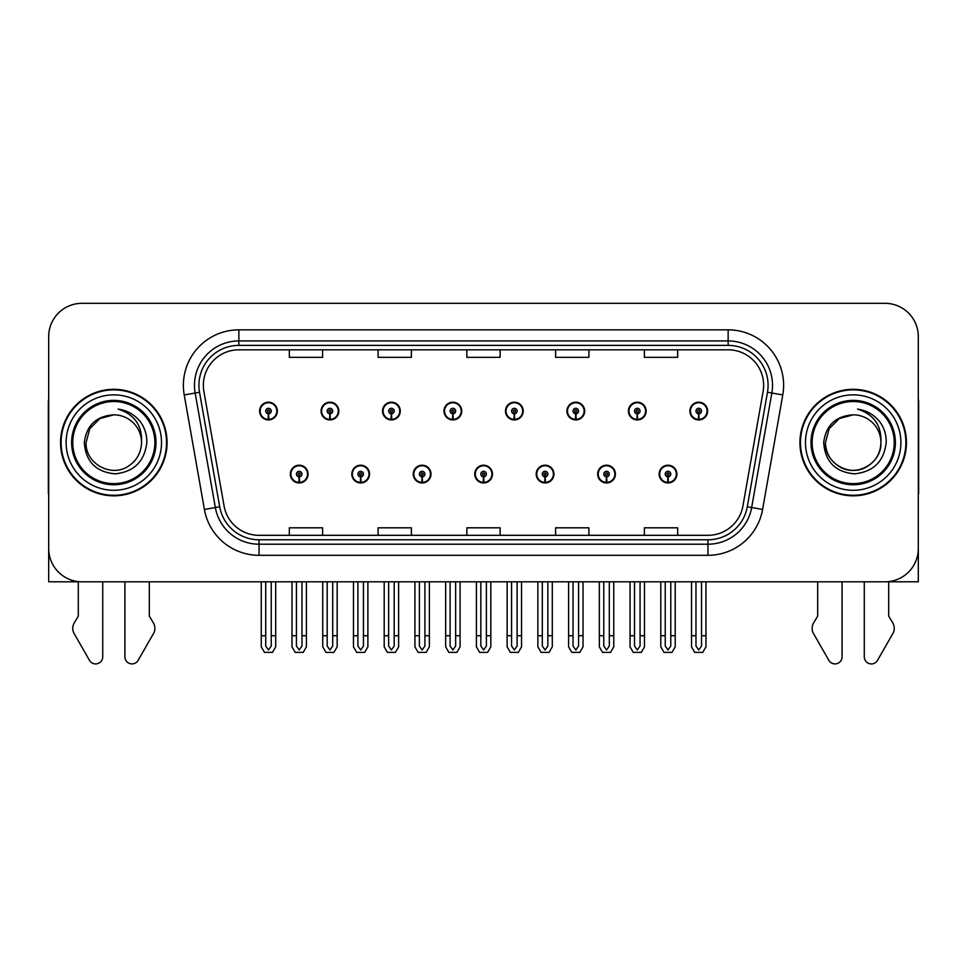 <?xml version="1.0" encoding="UTF-8"?>
<svg xmlns="http://www.w3.org/2000/svg" width="967" height="967" viewBox="0 0 967 967"><rect width="100%" height="100%" fill="white"/><g stroke="black" fill="none" stroke-linecap="round" stroke-linejoin="round"><path stroke-width="1.45" d="M853.184 581.808L864.28 581.808L864.28 656.835A7.083 7.083 0 0 0 877.504 660.376L893.435 632.551A11.096 11.096 0 0 0 892.638 622.663L888.697 616.16L888.697 581.808L918.312 581.808L918.312 336.613A33.289 33.289 0 0 0 885.035 303.324L81.965 303.324A33.289 33.289 0 0 0 48.688 336.613L48.688 581.808L78.303 581.808L78.303 616.16L74.362 622.663A11.096 11.096 0 0 0 73.565 632.551L89.496 660.376A7.083 7.083 0 0 0 102.72 656.835L102.72 581.808L113.816 581.808M290.33 474.084A8.872 8.872 0 0 0 299.214 482.956A8.872 8.872 0 0 0 308.086 474.084A8.872 8.872 0 0 0 299.214 465.2A8.872 8.872 0 0 0 290.33 474.084M474.737 474.084A8.872 8.872 0 0 0 483.609 482.956A8.872 8.872 0 0 0 492.481 474.084A8.872 8.872 0 0 0 483.609 465.2A8.872 8.872 0 0 0 474.737 474.084M351.807 474.084A8.872 8.872 0 0 0 360.679 482.956A8.872 8.872 0 0 0 369.551 474.084A8.872 8.872 0 0 0 360.679 465.2A8.872 8.872 0 0 0 351.807 474.084M536.202 474.084A8.872 8.872 0 0 0 545.074 482.956A8.872 8.872 0 0 0 553.958 474.084A8.872 8.872 0 0 0 545.074 465.2A8.872 8.872 0 0 0 536.202 474.084M597.666 474.084A8.872 8.872 0 0 0 606.551 482.956A8.872 8.872 0 0 0 615.423 474.084A8.872 8.872 0 0 0 606.551 465.2A8.872 8.872 0 0 0 597.666 474.084M413.272 474.084A8.872 8.872 0 0 0 422.144 482.956A8.872 8.872 0 0 0 431.016 474.084A8.872 8.872 0 0 0 422.144 465.2A8.872 8.872 0 0 0 413.272 474.084M259.603 411.06A8.872 8.872 0 0 0 268.475 419.932A8.872 8.872 0 0 0 277.348 411.06A8.872 8.872 0 0 0 268.475 402.187A8.872 8.872 0 0 0 259.603 411.06M443.998 411.06A8.872 8.872 0 0 0 452.882 419.932A8.872 8.872 0 0 0 461.755 411.06A8.872 8.872 0 0 0 452.882 402.187A8.872 8.872 0 0 0 443.998 411.06M505.463 411.06A8.872 8.872 0 0 0 514.347 419.932A8.872 8.872 0 0 0 523.22 411.06A8.872 8.872 0 0 0 514.347 402.187A8.872 8.872 0 0 0 505.463 411.06M566.94 411.06A8.872 8.872 0 0 0 575.812 419.932A8.872 8.872 0 0 0 584.684 411.06A8.872 8.872 0 0 0 575.812 402.187A8.872 8.872 0 0 0 566.94 411.06M321.068 411.06A8.872 8.872 0 0 0 329.94 419.932A8.872 8.872 0 0 0 338.825 411.06A8.872 8.872 0 0 0 329.94 402.187A8.872 8.872 0 0 0 321.068 411.06M628.405 411.06A8.872 8.872 0 0 0 637.277 419.932A8.872 8.872 0 0 0 646.149 411.06A8.872 8.872 0 0 0 637.277 402.187A8.872 8.872 0 0 0 628.405 411.06M382.533 411.06A8.872 8.872 0 0 0 391.405 419.932A8.872 8.872 0 0 0 400.29 411.06A8.872 8.872 0 0 0 391.405 402.187A8.872 8.872 0 0 0 382.533 411.06M659.131 474.084A8.872 8.872 0 0 0 668.016 482.956A8.872 8.872 0 0 0 676.888 474.084A8.872 8.872 0 0 0 668.016 465.2A8.872 8.872 0 0 0 659.131 474.084M689.87 411.06A8.872 8.872 0 0 0 698.742 419.932A8.872 8.872 0 0 0 707.626 411.06A8.872 8.872 0 0 0 698.742 402.187A8.872 8.872 0 0 0 689.87 411.06M60.558 442.572A53.258 53.258 0 0 0 113.816 495.829A53.258 53.258 0 0 0 167.073 442.572A53.258 53.258 0 0 0 113.816 389.314A53.258 53.258 0 0 0 60.558 442.572M799.927 442.572A53.258 53.258 0 0 0 853.184 495.829A53.258 53.258 0 0 0 906.442 442.572A53.258 53.258 0 0 0 853.184 389.314A53.258 53.258 0 0 0 799.927 442.572M203.348 385.313A35.501 35.501 0 0 1 238.849 349.812L728.151 349.812A35.501 35.501 0 0 1 763.108 391.478L742.922 505.983A35.501 35.501 0 0 1 707.953 535.319L259.047 535.319A35.501 35.501 0 0 1 224.078 505.983L203.892 391.478A35.501 35.501 0 0 1 203.348 385.313M198.912 385.313A39.937 39.937 0 0 0 199.516 392.251L219.702 506.756A39.937 39.937 0 0 0 259.047 539.767L707.953 539.767A39.937 39.937 0 0 0 747.298 506.756L767.484 392.251A39.937 39.937 0 0 0 728.151 345.376L238.849 345.376A39.937 39.937 0 0 0 198.912 385.313M184.226 394.947A55.47 55.47 0 0 1 238.849 329.844L728.151 329.844A55.47 55.47 0 0 1 782.774 394.947L762.588 509.452A55.47 55.47 0 0 1 707.953 555.3L259.047 555.3A55.47 55.47 0 0 1 204.412 509.452L184.226 394.947L195.153 393.025A44.385 44.385 0 0 1 238.849 340.94L728.151 340.94A44.385 44.385 0 0 1 771.847 393.025L751.661 507.53A44.385 44.385 0 0 1 707.953 544.203L259.047 544.203A44.385 44.385 0 0 1 215.339 507.53L195.153 393.025A44.385 44.385 0 0 1 194.476 385.313M885.035 303.324L81.965 303.324M48.688 336.613L48.688 548.531A33.289 33.289 0 0 0 81.965 581.808L885.035 581.808A33.289 33.289 0 0 0 918.312 548.531L918.312 336.613M466.856 349.812L466.856 357.331L500.144 357.331L500.144 349.812M378.097 349.812L378.097 357.331L411.386 357.331L411.386 349.812M289.338 349.812L289.338 357.331L322.615 357.331L322.615 349.812M555.614 349.812L555.614 357.331L588.903 357.331L588.903 349.812M644.385 349.812L644.385 357.331L677.662 357.331L677.662 349.812M500.144 535.319L500.144 527.813L466.856 527.813L466.856 535.319M411.386 535.319L411.386 527.813L378.097 527.813L378.097 535.319M322.615 535.319L322.615 527.813L289.338 527.813L289.338 535.319M588.903 535.319L588.903 527.813L555.614 527.813L555.614 535.319M677.662 535.319L677.662 527.813L644.385 527.813L644.385 535.319M670.784 581.808L670.784 646.029L668.016 649.993L665.236 646.029L665.236 635.73L660.799 635.73L660.799 646.826L664.003 652.374L672.017 652.374L675.22 646.826L675.22 581.808M667.895 476.852L667.653 482.388A8.316 8.316 0 0 1 659.687 474.084A8.316 8.316 0 0 1 668.016 465.756A8.316 8.316 0 0 1 676.332 474.084A8.316 8.316 0 0 1 668.378 482.388L668.137 476.852A2.768 2.768 0 0 0 670.784 474.084A2.768 2.768 0 0 0 668.016 471.304A2.768 2.768 0 0 0 665.236 474.084A2.768 2.768 0 0 0 667.895 476.852L667.967 475.184A1.112 1.112 0 0 1 666.904 474.084A1.112 1.112 0 0 1 668.016 472.972A1.112 1.112 0 0 1 669.116 474.084A1.112 1.112 0 0 1 668.064 475.184L668.137 476.852M660.799 581.808L660.799 635.73M665.236 581.808L665.236 635.73M670.784 635.73L675.22 635.73M701.522 581.808L701.522 646.029L698.742 649.993L695.974 646.029L695.974 635.73L691.538 635.73L691.538 646.826L694.741 652.374L702.755 652.374L705.958 646.826L705.958 581.808M698.621 413.828L698.379 419.376A8.316 8.316 0 0 1 690.426 411.06A8.316 8.316 0 0 1 698.742 402.743A8.316 8.316 0 0 1 707.07 411.06A8.316 8.316 0 0 1 699.105 419.376L698.863 413.828A2.768 2.768 0 0 0 701.522 411.06A2.768 2.768 0 0 0 698.742 408.279A2.768 2.768 0 0 0 695.974 411.06A2.768 2.768 0 0 0 698.621 413.828L698.694 412.172A1.112 1.112 0 0 1 697.63 411.06A1.112 1.112 0 0 1 698.742 409.948A1.112 1.112 0 0 1 699.854 411.06A1.112 1.112 0 0 1 698.79 412.172L698.863 413.828M691.538 581.808L691.538 635.73M695.974 581.808L695.974 635.73M701.522 635.73L705.958 635.73M609.319 581.808L609.319 646.029L606.551 649.993L603.771 646.029L603.771 635.73L599.335 635.73L599.335 646.826L602.538 652.374L610.552 652.374L613.755 646.826L613.755 581.808M606.418 476.852L606.176 482.388A8.316 8.316 0 0 1 598.222 474.084A8.316 8.316 0 0 1 606.551 465.756A8.316 8.316 0 0 1 614.867 474.084A8.316 8.316 0 0 1 606.913 482.388L606.672 476.852A2.768 2.768 0 0 0 609.319 474.084A2.768 2.768 0 0 0 606.551 471.304A2.768 2.768 0 0 0 603.771 474.084A2.768 2.768 0 0 0 606.418 476.852L606.49 475.184A1.112 1.112 0 0 1 605.439 474.084A1.112 1.112 0 0 1 606.551 472.972A1.112 1.112 0 0 1 607.651 474.084A1.112 1.112 0 0 1 606.599 475.184L606.672 476.852M599.335 581.808L599.335 635.73M603.771 581.808L603.771 635.73M609.319 635.73L613.755 635.73M547.854 581.808L547.854 646.029L545.074 649.993L542.306 646.029L542.306 635.73L537.87 635.73L537.87 646.826L541.073 652.374L549.087 652.374L552.29 646.826L552.29 581.808M544.953 476.852L544.711 482.388A8.316 8.316 0 0 1 536.758 474.084A8.316 8.316 0 0 1 545.074 465.756A8.316 8.316 0 0 1 553.402 474.084A8.316 8.316 0 0 1 545.436 482.388L545.195 476.852A2.768 2.768 0 0 0 547.854 474.084A2.768 2.768 0 0 0 545.074 471.304A2.768 2.768 0 0 0 542.306 474.084A2.768 2.768 0 0 0 544.953 476.852L545.025 475.184A1.112 1.112 0 0 1 543.974 474.084A1.112 1.112 0 0 1 545.074 472.972A1.112 1.112 0 0 1 546.186 474.084A1.112 1.112 0 0 1 545.122 475.184L545.195 476.852M537.87 581.808L537.87 635.73M542.306 581.808L542.306 635.73M547.854 635.73L552.29 635.73M486.389 581.808L486.389 646.029L483.609 649.993L480.841 646.029L480.841 635.73L476.405 635.73L476.405 646.826L479.608 652.374L487.622 652.374L490.825 646.826L490.825 581.808M483.488 476.852L483.246 482.388A8.316 8.316 0 0 1 475.293 474.084A8.316 8.316 0 0 1 483.609 465.756A8.316 8.316 0 0 1 491.937 474.084A8.316 8.316 0 0 1 483.971 482.388L483.73 476.852A2.768 2.768 0 0 0 486.389 474.084A2.768 2.768 0 0 0 483.609 471.304A2.768 2.768 0 0 0 480.841 474.084A2.768 2.768 0 0 0 483.488 476.852L483.56 475.184A1.112 1.112 0 0 1 482.497 474.084A1.112 1.112 0 0 1 483.609 472.972A1.112 1.112 0 0 1 484.721 474.084A1.112 1.112 0 0 1 483.657 475.184L483.73 476.852M476.405 581.808L476.405 635.73M480.841 581.808L480.841 635.73M486.389 635.73L490.825 635.73M640.057 581.808L640.057 646.029L637.277 649.993L634.509 646.029L634.509 635.73L630.061 635.73L630.061 646.826L633.264 652.374L641.29 652.374L644.493 646.826L644.493 581.808M637.156 413.828L636.915 419.376A8.316 8.316 0 0 1 628.961 411.06A8.316 8.316 0 0 1 637.277 402.743A8.316 8.316 0 0 1 645.605 411.06A8.316 8.316 0 0 1 637.64 419.376L637.398 413.828A2.768 2.768 0 0 0 640.057 411.06A2.768 2.768 0 0 0 637.277 408.279A2.768 2.768 0 0 0 634.509 411.06A2.768 2.768 0 0 0 637.156 413.828L637.229 412.172A1.112 1.112 0 0 1 636.165 411.06A1.112 1.112 0 0 1 637.277 409.948A1.112 1.112 0 0 1 638.389 411.06A1.112 1.112 0 0 1 637.326 412.172L637.398 413.828M630.061 581.808L630.061 635.73M634.509 581.808L634.509 635.73M640.057 635.73L644.493 635.73M578.58 581.808L578.58 646.029L575.812 649.993L573.032 646.029L573.032 635.73L568.596 635.73L568.596 646.826L571.799 652.374L579.825 652.374L583.028 646.826L583.028 581.808M575.691 413.828L575.45 419.376A8.316 8.316 0 0 1 567.484 411.06A8.316 8.316 0 0 1 575.812 402.743A8.316 8.316 0 0 1 584.128 411.06A8.316 8.316 0 0 1 576.175 419.376L575.933 413.828A2.768 2.768 0 0 0 578.58 411.06A2.768 2.768 0 0 0 575.812 408.279A2.768 2.768 0 0 0 573.032 411.06A2.768 2.768 0 0 0 575.691 413.828L575.764 412.172A1.112 1.112 0 0 1 574.7 411.06A1.112 1.112 0 0 1 575.812 409.948A1.112 1.112 0 0 1 576.924 411.06A1.112 1.112 0 0 1 575.861 412.172L575.933 413.828M568.596 581.808L568.596 635.73M573.032 581.808L573.032 635.73M578.58 635.73L583.028 635.73M517.115 581.808L517.115 646.029L514.347 649.993L511.567 646.029L511.567 635.73L507.131 635.73L507.131 646.826L510.334 652.374L518.348 652.374L521.551 646.826L521.551 581.808M514.226 413.828L513.985 419.376A8.316 8.316 0 0 1 506.019 411.06A8.316 8.316 0 0 1 514.347 402.743A8.316 8.316 0 0 1 522.663 411.06A8.316 8.316 0 0 1 514.71 419.376L514.468 413.828A2.768 2.768 0 0 0 517.115 411.06A2.768 2.768 0 0 0 514.347 408.279A2.768 2.768 0 0 0 511.567 411.06A2.768 2.768 0 0 0 514.226 413.828L514.299 412.172A1.112 1.112 0 0 1 513.235 411.06A1.112 1.112 0 0 1 514.347 409.948A1.112 1.112 0 0 1 515.459 411.06A1.112 1.112 0 0 1 514.396 412.172L514.468 413.828M507.131 581.808L507.131 635.73M511.567 581.808L511.567 635.73M517.115 635.73L521.551 635.73M455.65 581.808L455.65 646.029L452.882 649.993L450.102 646.029L450.102 635.73L445.666 635.73L445.666 646.826L448.869 652.374L456.883 652.374L460.087 646.826L460.087 581.808M452.761 413.828L452.52 419.376A8.316 8.316 0 0 1 444.554 411.06A8.316 8.316 0 0 1 452.882 402.743A8.316 8.316 0 0 1 461.199 411.06A8.316 8.316 0 0 1 453.245 419.376L453.003 413.828A2.768 2.768 0 0 0 455.65 411.06A2.768 2.768 0 0 0 452.882 408.279A2.768 2.768 0 0 0 450.102 411.06A2.768 2.768 0 0 0 452.761 413.828L452.834 412.172A1.112 1.112 0 0 1 451.77 411.06A1.112 1.112 0 0 1 452.882 409.948A1.112 1.112 0 0 1 453.982 411.06A1.112 1.112 0 0 1 452.931 412.172L453.003 413.828M445.666 581.808L445.666 635.73M450.102 581.808L450.102 635.73M455.65 635.73L460.087 635.73M48.688 493.581A22.193 22.193 0 0 0 48.35 493.605L48.35 402.623A22.193 22.193 0 0 1 48.688 398.803M48.688 513.574L48.688 502.477M124.912 581.808L124.912 656.835A7.083 7.083 0 0 0 138.124 660.376L154.067 632.551A11.096 11.096 0 0 0 153.257 622.663L149.317 616.16L149.317 581.808M817.683 581.808L817.683 616.16L813.743 622.663A11.096 11.096 0 0 0 812.933 632.551L828.876 660.376A7.083 7.083 0 0 0 842.088 656.835L842.088 581.808M918.312 398.803A22.193 22.193 0 0 1 918.65 402.623L918.65 493.605A22.193 22.193 0 0 0 918.312 493.581M918.312 502.477L918.312 513.574M154.865 442.572A41.049 41.049 0 0 1 113.816 483.621A41.049 41.049 0 0 1 72.755 442.572A41.049 41.049 0 0 1 113.816 401.523A41.049 41.049 0 0 1 154.865 442.572M84.31 442.572C85.749 461.706 96.035 472.138 115.194 473.842C134.038 471.848 144.579 461.428 146.827 442.572C146.996 435.15 144.965 428.369 140.747 422.241C134.957 414.819 127.402 410.431 118.107 409.101C134.498 414.347 142.306 425.504 141.545 442.572C141.17 453.027 136.552 461.041 127.68 466.59C110.395 477.662 85.132 463.072 86.075 442.572L89.786 428.695L99.939 418.542L113.816 414.831C96.374 415.979 86.534 425.226 84.31 442.572M61.114 442.572A52.702 52.702 0 0 1 113.816 389.87A52.702 52.702 0 0 1 166.517 442.572A52.702 52.702 0 0 1 113.816 495.273A52.702 52.702 0 0 1 61.114 442.572M141.545 442.572C141.17 453.027 136.552 461.041 127.68 466.59C110.395 477.662 85.132 463.072 86.075 442.572L89.786 428.695L99.939 418.542L113.816 414.831L99.939 418.542L89.786 428.695L86.075 442.572L89.786 428.695L99.939 418.542L113.816 414.831A27.741 27.741 0 0 1 141.545 442.572M894.245 442.572A41.049 41.049 0 0 1 853.184 483.621A41.049 41.049 0 0 1 812.135 442.572A41.049 41.049 0 0 1 853.184 401.523A41.049 41.049 0 0 1 894.245 442.572M823.691 442.572C825.117 461.706 835.415 472.138 854.574 473.842C873.419 471.848 883.959 461.428 886.207 442.572C886.376 435.15 884.346 428.369 880.127 422.241C874.325 414.819 866.783 410.431 857.487 409.101C873.878 414.347 881.686 425.504 880.925 442.572C880.55 453.027 875.933 461.041 867.061 466.59C849.763 477.662 824.5 463.072 825.455 442.572L829.166 428.695L839.32 418.542L853.184 414.831C835.754 415.979 825.915 425.226 823.691 442.572M800.483 442.572A52.702 52.702 0 0 1 853.184 389.87A52.702 52.702 0 0 1 905.886 442.572A52.702 52.702 0 0 1 853.184 495.273A52.702 52.702 0 0 1 800.483 442.572M880.925 442.572C881.868 463.072 856.605 477.662 839.32 466.59C830.448 461.041 825.83 453.027 825.455 442.572L829.166 428.695L839.32 418.542L853.184 414.831L839.32 418.542L829.166 428.695L825.455 442.572L829.166 428.695L839.32 418.542L853.184 414.831A27.741 27.741 0 0 1 880.925 442.572C880.55 453.027 875.933 461.041 867.061 466.59C849.763 477.662 824.5 463.072 825.455 442.572M424.912 581.808L424.912 646.029L422.144 649.993L419.376 646.029L419.376 635.73L414.928 635.73L414.928 646.826L418.131 652.374L426.157 652.374L429.36 646.826L429.36 581.808M422.023 476.852L421.781 482.388A8.316 8.316 0 0 1 413.828 474.084A8.316 8.316 0 0 1 422.144 465.756A8.316 8.316 0 0 1 430.46 474.084A8.316 8.316 0 0 1 422.506 482.388L422.265 476.852A2.768 2.768 0 0 0 424.912 474.084A2.768 2.768 0 0 0 422.144 471.304A2.768 2.768 0 0 0 419.376 474.084A2.768 2.768 0 0 0 422.023 476.852L422.095 475.184A1.112 1.112 0 0 1 421.032 474.084A1.112 1.112 0 0 1 422.144 472.972A1.112 1.112 0 0 1 423.256 474.084A1.112 1.112 0 0 1 422.192 475.184L422.265 476.852M414.928 581.808L414.928 635.73M419.376 581.808L419.376 635.73M424.912 635.73L429.36 635.73M363.447 581.808L363.447 646.029L360.679 649.993L357.899 646.029L357.899 635.73L353.463 635.73L353.463 646.826L356.666 652.374L364.692 652.374L367.883 646.826L367.883 581.808M360.558 476.852L360.316 482.388A8.316 8.316 0 0 1 352.351 474.084A8.316 8.316 0 0 1 360.679 465.756A8.316 8.316 0 0 1 368.995 474.084A8.316 8.316 0 0 1 361.042 482.388L360.8 476.852A2.768 2.768 0 0 0 363.447 474.084A2.768 2.768 0 0 0 360.679 471.304A2.768 2.768 0 0 0 357.899 474.084A2.768 2.768 0 0 0 360.558 476.852L360.631 475.184A1.112 1.112 0 0 1 359.567 474.084A1.112 1.112 0 0 1 360.679 472.972A1.112 1.112 0 0 1 361.791 474.084A1.112 1.112 0 0 1 360.727 475.184L360.8 476.852M353.463 581.808L353.463 635.73M357.899 581.808L357.899 635.73M363.447 635.73L367.883 635.73M301.982 581.808L301.982 646.029L299.214 649.993L296.434 646.029L296.434 635.73L291.998 635.73L291.998 646.826L295.201 652.374L303.215 652.374L306.418 646.826L306.418 581.808M299.093 476.852L298.851 482.388A8.316 8.316 0 0 1 290.886 474.084A8.316 8.316 0 0 1 299.214 465.756A8.316 8.316 0 0 1 307.53 474.084A8.316 8.316 0 0 1 299.577 482.388L299.335 476.852A2.768 2.768 0 0 0 301.982 474.084A2.768 2.768 0 0 0 299.214 471.304A2.768 2.768 0 0 0 296.434 474.084A2.768 2.768 0 0 0 299.093 476.852L299.166 475.184A1.112 1.112 0 0 1 298.102 474.084A1.112 1.112 0 0 1 299.214 472.972A1.112 1.112 0 0 1 300.314 474.084A1.112 1.112 0 0 1 299.262 475.184L299.335 476.852M291.998 581.808L291.998 635.73M296.434 581.808L296.434 635.73M301.982 635.73L306.418 635.73M394.185 581.808L394.185 646.029L391.405 649.993L388.637 646.029L388.637 635.73L384.201 635.73L384.201 646.826L387.404 652.374L395.418 652.374L398.622 646.826L398.622 581.808M391.284 413.828L391.043 419.376A8.316 8.316 0 0 1 383.089 411.06A8.316 8.316 0 0 1 391.405 402.743A8.316 8.316 0 0 1 399.734 411.06A8.316 8.316 0 0 1 391.768 419.376L391.526 413.828A2.768 2.768 0 0 0 394.185 411.06A2.768 2.768 0 0 0 391.405 408.279A2.768 2.768 0 0 0 388.637 411.06A2.768 2.768 0 0 0 391.284 413.828L391.357 412.172A1.112 1.112 0 0 1 390.305 411.06A1.112 1.112 0 0 1 391.405 409.948A1.112 1.112 0 0 1 392.517 411.06A1.112 1.112 0 0 1 391.454 412.172L391.526 413.828M384.201 581.808L384.201 635.73M388.637 581.808L388.637 635.73M394.185 635.73L398.622 635.73M332.721 581.808L332.721 646.029L329.94 649.993L327.172 646.029L327.172 635.73L322.736 635.73L322.736 646.826L325.939 652.374L333.953 652.374L337.157 646.826L337.157 581.808M329.82 413.828L329.578 419.376A8.316 8.316 0 0 1 321.624 411.06A8.316 8.316 0 0 1 329.94 402.743A8.316 8.316 0 0 1 338.269 411.06A8.316 8.316 0 0 1 330.303 419.376L330.061 413.828A2.768 2.768 0 0 0 332.721 411.06A2.768 2.768 0 0 0 329.94 408.279A2.768 2.768 0 0 0 327.172 411.06A2.768 2.768 0 0 0 329.82 413.828L329.892 412.172A1.112 1.112 0 0 1 328.828 411.06A1.112 1.112 0 0 1 329.94 409.948A1.112 1.112 0 0 1 331.052 411.06A1.112 1.112 0 0 1 329.989 412.172L330.061 413.828M322.736 581.808L322.736 635.73M327.172 581.808L327.172 635.73M332.721 635.73L337.157 635.73M271.256 581.808L271.256 646.029L268.475 649.993L265.707 646.029L265.707 635.73L261.259 635.73L261.259 646.826L264.462 652.374L272.489 652.374L275.692 646.826L275.692 581.808M268.355 413.828L268.113 419.376A8.316 8.316 0 0 1 260.159 411.06A8.316 8.316 0 0 1 268.475 402.743A8.316 8.316 0 0 1 276.804 411.06A8.316 8.316 0 0 1 268.838 419.376L268.596 413.828A2.768 2.768 0 0 0 271.256 411.06A2.768 2.768 0 0 0 268.475 408.279A2.768 2.768 0 0 0 265.707 411.06A2.768 2.768 0 0 0 268.355 413.828L268.427 412.172A1.112 1.112 0 0 1 267.363 411.06A1.112 1.112 0 0 1 268.475 409.948A1.112 1.112 0 0 1 269.588 411.06A1.112 1.112 0 0 1 268.524 412.172L268.596 413.828M261.259 581.808L261.259 635.73M265.707 581.808L265.707 635.73M271.256 635.73L275.692 635.73M728.151 329.844L728.151 345.376M195.153 393.025L199.516 392.251M259.047 555.3L259.047 539.767M707.953 539.767L707.953 555.3M747.298 506.756L762.588 509.452M204.412 509.452L219.702 506.756M767.484 392.251L782.774 394.947M238.849 329.844L238.849 345.376M667.653 482.388A8.316 8.316 0 0 1 659.687 474.084M698.379 419.376A8.316 8.316 0 0 1 690.426 411.06M606.176 482.388A8.316 8.316 0 0 1 598.222 474.084M544.711 482.388A8.316 8.316 0 0 1 536.758 474.084M483.246 482.388A8.316 8.316 0 0 1 475.293 474.084M636.915 419.376A8.316 8.316 0 0 1 628.961 411.06M575.45 419.376A8.316 8.316 0 0 1 567.484 411.06M513.985 419.376A8.316 8.316 0 0 1 506.019 411.06M452.52 419.376A8.316 8.316 0 0 1 444.554 411.06M156.001 442.572A42.185 42.185 0 0 1 113.816 484.757A42.185 42.185 0 0 1 71.618 442.572A42.185 42.185 0 0 1 113.816 400.374A42.185 42.185 0 0 1 156.001 442.572M66.107 442.572A47.709 47.709 0 0 1 113.816 394.862A47.709 47.709 0 0 1 161.525 442.572A47.709 47.709 0 0 1 113.816 490.281A47.709 47.709 0 0 1 66.107 442.572M895.382 442.572A42.185 42.185 0 0 1 853.184 484.757A42.185 42.185 0 0 1 810.999 442.572A42.185 42.185 0 0 1 853.184 400.374A42.185 42.185 0 0 1 895.382 442.572M805.475 442.572A47.709 47.709 0 0 1 853.184 394.862A47.709 47.709 0 0 1 900.893 442.572A47.709 47.709 0 0 1 853.184 490.281A47.709 47.709 0 0 1 805.475 442.572M421.781 482.388A8.316 8.316 0 0 1 413.828 474.084M360.316 482.388A8.316 8.316 0 0 1 352.351 474.084M298.851 482.388A8.316 8.316 0 0 1 290.886 474.084M391.043 419.376A8.316 8.316 0 0 1 383.089 411.06M329.578 419.376A8.316 8.316 0 0 1 321.624 411.06M268.113 419.376A8.316 8.316 0 0 1 260.159 411.06"/></g></svg>
